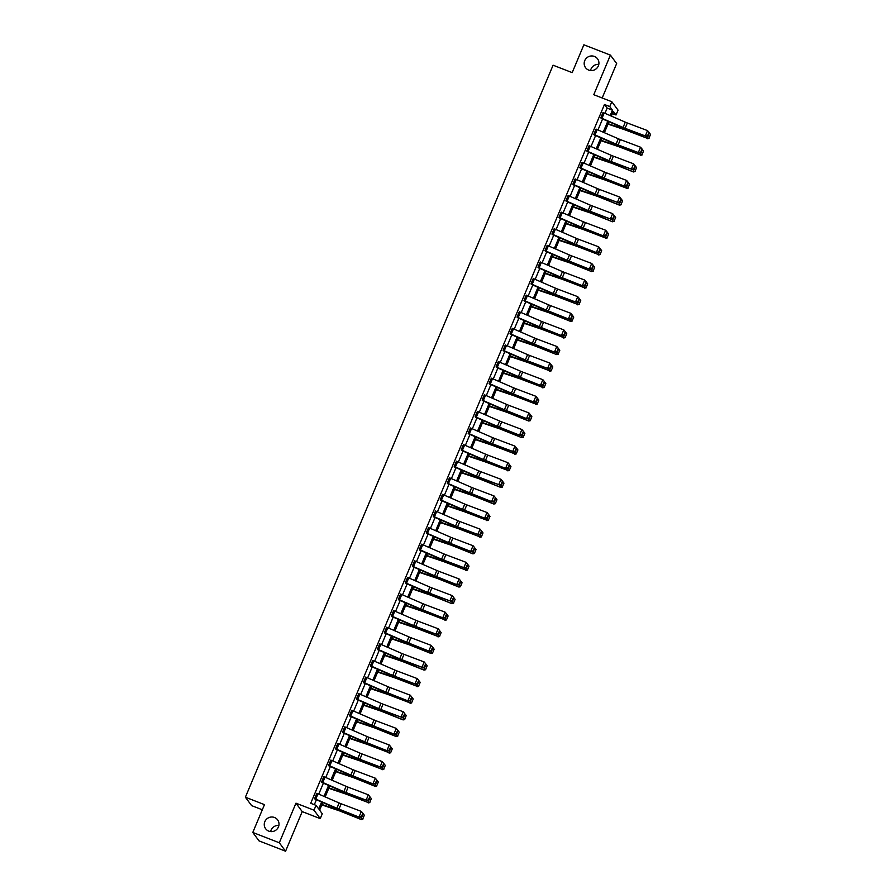 <?xml version="1.0" encoding="UTF-8"?>
<svg xmlns="http://www.w3.org/2000/svg" width="896" height="896" viewBox="0 0 896 896"><rect width="100%" height="100%" fill="white"/><g stroke="black" fill="none" stroke-linecap="round" stroke-linejoin="round"><path stroke-width="1.34" d="M274.501 817.499A7.448 7.224 143.4 0 1 277.402 828.699A7.448 7.224 143.4 0 1 265.653 828.755A7.448 7.224 143.4 0 1 274.501 817.499M594.418 56.448A7.448 7.224 143.4 0 1 597.318 67.648A7.448 7.224 143.4 0 1 585.57 67.704A7.448 7.224 143.4 0 1 594.418 56.448M602.19 97.978L616.661 63.538L610.411 55.115L593.768 94.707L611.811 101.718L618.061 110.152L616.022 114.99L613.346 111.384L611.363 116.088M252.784 832.462L279.306 842.778L285.566 851.2L259.034 840.885L252.784 832.462L264.477 804.63L245.381 797.205L553.078 65.206L572.186 72.632L583.878 44.8L610.411 55.115M270.648 831.578A7.448 7.224 143.4 0 1 278.88 825.474M590.565 70.526A7.448 7.224 143.4 0 1 598.797 64.422M612.416 113.59L616.022 114.99M322.806 802.547L319.603 810.163L322.28 813.77L320.253 818.619L313.992 810.186L316.03 805.347L318.707 808.954L321.619 802.032M285.566 851.2L302.21 811.608L320.253 818.619M262.315 809.782L251.63 805.627L245.381 797.205M323.848 776.686L321.619 782.006L343.862 791.672A5.824 0.739 -157.2 0 0 345.912 792.501L366.117 800.128L346.528 793.139A8.725 1.109 22.8 0 1 343.448 791.896L322.011 782.566L321.597 781.995L323.826 776.675L346.102 786.341A5.824 0.739 -157.2 0 0 348.152 787.181L368.357 794.808L369.813 796.566L368.245 800.296L369.813 796.566M337.814 743.478L335.574 748.798L357.818 758.453A5.824 0.739 -157.2 0 0 359.867 759.293L380.072 766.92L360.483 759.931A8.725 1.109 22.8 0 1 357.414 758.688L335.978 749.358L335.552 748.787L337.792 743.467L360.058 753.133A5.824 0.739 -157.2 0 0 362.107 753.973L382.312 761.6L383.768 763.358L382.2 767.088L383.768 763.358M349.518 715.579L371.784 725.245A5.824 0.739 -157.2 0 0 373.834 726.085L394.654 734.35L374.438 726.723A8.725 1.109 22.8 0 1 371.37 725.469L349.933 716.15L349.518 715.579L351.747 710.259L374.024 719.925A5.824 0.739 -157.2 0 0 376.062 720.765L396.278 728.392L397.723 730.15L396.166 733.88L397.723 730.15M365.736 677.051L363.496 682.382L385.739 692.037A5.824 0.739 -157.2 0 0 387.789 692.877L408.61 701.142L388.405 693.515A8.725 1.109 22.8 0 1 385.325 692.261L363.899 682.942L363.474 682.371L365.714 677.051L387.979 686.717A5.824 0.739 -157.2 0 0 390.029 687.546L410.234 695.184L411.69 696.942L410.122 700.661L411.69 696.942M379.691 643.843L377.451 649.163L399.706 658.829A5.824 0.739 -157.2 0 0 401.755 659.669L421.96 667.296L402.36 660.307A8.725 1.109 22.8 0 1 399.291 659.053L377.854 649.734L377.429 649.163L379.669 643.843L401.934 653.509A5.824 0.739 -157.2 0 0 403.984 654.338L424.2 661.965L425.645 663.734L424.077 667.453L425.645 663.734M391.395 615.955L413.661 625.621A5.824 0.739 -157.2 0 0 415.71 626.45L435.915 634.077L416.326 627.099A8.725 1.109 22.8 0 1 413.246 625.845L391.832 616.526L391.395 615.955L393.635 610.624L415.901 620.301A5.824 0.739 -157.2 0 0 417.95 621.13L438.155 628.757L439.611 630.526L438.043 634.245L439.611 630.526M405.35 582.736L427.616 592.413A5.824 0.739 -157.2 0 0 429.666 593.242L449.882 600.869L430.282 593.891A8.725 1.109 22.8 0 1 427.213 592.637L405.798 583.318L405.35 582.736L407.59 577.416L429.856 587.093A5.824 0.739 -157.2 0 0 431.906 587.922L452.11 595.549L453.566 597.307L451.998 601.037L453.566 597.307M421.568 544.219L419.339 549.539L441.582 559.205A5.824 0.739 -157.2 0 0 443.632 560.034L463.837 567.661L444.248 560.672A8.725 1.109 22.8 0 1 441.168 559.429L419.731 550.099L419.317 549.528L421.546 544.208L443.822 553.885A5.824 0.739 -157.2 0 0 445.872 554.714L466.077 562.341L467.533 564.099L465.965 567.829L467.533 564.099M435.534 511.011L433.294 516.331L455.538 525.997A5.824 0.739 -157.2 0 0 457.587 526.826L477.792 534.453L458.203 527.464A8.725 1.109 22.8 0 1 455.134 526.221L433.72 516.902L433.272 516.32L435.512 511L457.778 520.666A5.824 0.739 -157.2 0 0 459.827 521.506L480.032 529.133L481.488 530.891L479.92 534.621L481.488 530.891M447.238 483.112L469.504 492.778A5.824 0.739 -157.2 0 0 471.554 493.618L492.374 501.883L472.158 494.256A8.725 1.109 22.8 0 1 469.09 493.013L447.675 483.694L447.238 483.112L449.467 477.792L471.733 487.458A5.824 0.739 -157.2 0 0 473.782 488.298L493.998 495.925L495.443 497.683L493.886 501.413L495.443 497.683M463.456 444.584L461.216 449.915L483.459 459.57A5.824 0.739 -157.2 0 0 485.509 460.41L506.33 468.675L486.125 461.048A8.725 1.109 22.8 0 1 483.045 459.794L461.619 450.475L461.194 449.904L463.434 444.584L485.699 454.25A5.824 0.739 -157.2 0 0 487.749 455.09L507.954 462.717L509.41 464.475L507.842 468.205L509.41 464.475M477.411 411.376L475.171 416.707L497.426 426.362A5.824 0.739 -157.2 0 0 499.475 427.202L520.285 435.467L500.08 427.84A8.725 1.109 22.8 0 1 497.011 426.586L475.574 417.267L475.149 416.696L477.389 411.376L499.654 421.042A5.824 0.739 -157.2 0 0 501.704 421.87L521.909 429.509L523.365 431.267L521.797 434.986L523.365 431.267M489.115 383.488L511.381 393.154A5.824 0.739 -157.2 0 0 513.43 393.982L534.251 402.259L514.046 394.632A8.725 1.109 22.8 0 1 510.966 393.378L489.552 384.059L489.115 383.488L491.355 378.157L513.621 387.834A5.824 0.739 -157.2 0 0 515.67 388.662L535.875 396.29L537.331 398.059L535.763 401.778L537.331 398.059M503.07 350.28L525.336 359.946A5.824 0.739 -157.2 0 0 527.386 360.774L547.602 368.402L528.002 361.424A8.725 1.109 22.8 0 1 524.933 360.17L503.518 350.851L503.07 350.28L505.31 344.949L527.576 354.626A5.824 0.739 -157.2 0 0 529.626 355.454L549.83 363.082L551.286 364.851L549.718 368.57L551.286 364.851M519.288 311.752L517.059 317.072L539.302 326.738A5.824 0.739 -157.2 0 0 541.352 327.566L562.173 335.843L541.968 328.216A8.725 1.109 22.8 0 1 538.888 326.962L517.451 317.632L517.037 317.061L519.266 311.741L541.542 321.418A5.824 0.739 -157.2 0 0 543.592 322.246L563.797 329.874L565.253 331.632L563.685 335.362L565.253 331.632M533.254 278.544L531.014 283.864L553.258 293.53A5.824 0.739 -157.2 0 0 555.307 294.358L575.512 301.986L555.923 294.997A8.725 1.109 22.8 0 1 552.854 293.754L531.44 284.435L530.992 283.853L533.232 278.533L555.498 288.198A5.824 0.739 -157.2 0 0 557.547 289.038L577.752 296.666L579.208 298.424L577.64 302.154L579.208 298.424M544.958 250.645L567.224 260.31A5.824 0.739 -157.2 0 0 569.274 261.15L590.094 269.416L569.878 261.789A8.725 1.109 22.8 0 1 566.81 260.546L545.395 251.227L544.958 250.645L547.187 245.325L569.453 254.99A5.824 0.739 -157.2 0 0 571.502 255.83L591.718 263.458L593.163 265.216L591.606 268.946L593.163 265.216M561.176 212.128L558.936 217.448L581.179 227.102A5.824 0.739 -157.2 0 0 583.229 227.942L604.05 236.208L583.845 228.581A8.725 1.109 22.8 0 1 580.765 227.326L559.339 218.008L558.914 217.437L561.154 212.117L583.419 221.782A5.824 0.739 -157.2 0 0 585.469 222.622L605.674 230.25L607.13 232.008L605.562 235.738L607.13 232.008M575.131 178.909L572.891 184.24L595.146 193.894A5.824 0.739 -157.2 0 0 597.195 194.734L617.4 202.362L597.8 195.373A8.725 1.109 22.8 0 1 594.731 194.118L573.294 184.8L572.869 184.229L575.109 178.909L597.374 188.574A5.824 0.739 -157.2 0 0 599.424 189.403L619.629 197.042L621.085 198.8L619.517 202.518L621.085 198.8M586.835 151.021L609.101 160.686A5.824 0.739 -157.2 0 0 611.15 161.526L631.355 169.154L611.766 162.165A8.725 1.109 22.8 0 1 608.686 160.91L587.272 151.592L586.835 151.021L589.075 145.701L611.341 155.366A5.824 0.739 -157.2 0 0 613.39 156.195L633.595 163.822L635.051 165.592L633.483 169.31L635.051 165.592M600.79 117.813L623.056 127.478A5.824 0.739 -157.2 0 0 625.106 128.307L645.322 135.946L625.722 128.957A8.725 1.109 22.8 0 1 622.653 127.702L601.238 118.384L600.79 117.813L603.03 112.482L625.296 122.158A5.824 0.739 -157.2 0 0 627.346 122.987L647.55 130.614L649.006 132.384L647.438 136.102L649.006 132.384M314.328 804.686L316.4 799.758M318.786 794.091L323.389 783.149M325.763 777.493L330.366 766.55M332.741 760.883L337.344 749.941M339.73 744.285L344.322 733.342M346.707 727.675L351.299 716.733M353.685 711.066L358.288 700.134M360.662 694.467L365.266 683.525M367.64 677.858L372.243 666.926M374.629 661.259L379.221 650.317M381.606 644.65L386.21 633.707M388.584 628.051L393.187 617.109M395.562 611.442L400.165 600.499M402.55 594.843L407.142 583.901M409.528 578.234L414.12 567.291M416.506 561.624L421.109 550.693M423.483 545.026L428.086 534.083M430.461 528.416L435.064 517.474M437.45 511.818L442.042 500.875M444.427 495.208L449.019 484.266M451.405 478.61L456.008 467.667M458.382 462L462.986 451.058M465.36 445.39L469.963 434.459M472.349 428.792L476.941 417.85M479.326 412.182L483.918 401.24M486.304 395.584L490.907 384.642M493.282 378.974L497.885 368.032M500.27 362.376L504.862 351.434M507.248 345.766L511.84 334.824M514.226 329.157L518.829 318.226M521.203 312.558L525.806 301.616M528.181 295.949L532.784 285.006M535.17 279.35L539.762 268.408M542.147 262.741L546.739 251.798M549.125 246.142L553.728 235.2M556.102 229.533L560.706 218.59M563.08 212.923L567.683 201.992M570.069 196.325L574.661 185.382M577.046 179.715L581.638 168.784M584.024 163.117L588.627 152.174M591.002 146.507L595.605 135.565M597.99 129.909L602.582 118.966M604.968 113.299L607.141 108.114L604.464 104.507L310.722 803.286L316.03 805.347M596.075 129.102L593.835 134.422L616.078 144.088A5.824 0.739 -157.2 0 0 618.128 144.917L638.333 152.544L618.744 145.555A8.725 1.109 22.8 0 1 615.664 144.312L594.238 134.982L593.813 134.411L596.053 129.091L618.318 138.757A5.824 0.739 -157.2 0 0 620.368 139.597L640.573 147.224L642.029 148.982L640.461 152.712L642.029 148.982M582.109 162.31L579.88 167.63L602.123 177.296A5.824 0.739 -157.2 0 0 604.173 178.125L624.994 186.402L604.778 178.763A8.725 1.109 22.8 0 1 601.709 177.52L580.272 168.19L579.858 167.619L582.086 162.299L604.363 171.965A5.824 0.739 -157.2 0 0 606.413 172.805L626.618 180.432L628.062 182.19L626.506 185.92L628.062 182.19M565.891 200.827L588.157 210.504A5.824 0.739 -157.2 0 0 590.206 211.333L610.422 218.96L590.822 211.982A8.725 1.109 22.8 0 1 587.754 210.728L566.317 201.398L565.891 200.827L568.131 195.507L590.397 205.184A5.824 0.739 -157.2 0 0 592.446 206.013L612.651 213.64L614.107 215.398L612.539 219.128L614.107 215.398M554.187 228.726L551.958 234.046L574.202 243.712A5.824 0.739 -157.2 0 0 576.251 244.541L597.072 252.818L576.867 245.19A8.725 1.109 22.8 0 1 573.787 243.936L552.35 234.606L551.936 234.046L554.176 228.715L576.442 238.392A5.824 0.739 -157.2 0 0 578.491 239.221L598.696 246.848L600.152 248.618L598.584 252.336L600.152 248.618M540.232 261.934L537.992 267.254L560.246 276.92A5.824 0.739 -157.2 0 0 562.296 277.749L583.106 286.026L562.901 278.398A8.725 1.109 22.8 0 1 559.832 277.144L538.395 267.826L537.97 267.254L540.21 261.934L562.475 271.6A5.824 0.739 -157.2 0 0 564.525 272.429L584.73 280.056L586.186 281.826L584.618 285.544L586.186 281.826M524.014 300.462L546.28 310.128A5.824 0.739 -157.2 0 0 548.33 310.968L569.15 319.234L548.946 311.606A8.725 1.109 22.8 0 1 545.866 310.352L524.462 301.034L524.014 300.462L526.254 295.142L548.52 304.808A5.824 0.739 -157.2 0 0 550.57 305.637L570.774 313.275L572.23 315.034L570.662 318.752L572.23 315.034M510.048 333.67L532.325 343.336A5.824 0.739 -157.2 0 0 534.374 344.176L555.195 352.442L534.979 344.814A8.725 1.109 22.8 0 1 531.91 343.56L510.496 334.253L510.048 333.67L512.288 328.35L534.554 338.016A5.824 0.739 -157.2 0 0 536.603 338.856L556.819 346.483L558.264 348.242L556.707 351.971L558.264 348.242M496.093 366.878L518.358 376.544A5.824 0.739 -157.2 0 0 520.408 377.384L541.229 385.65L521.024 378.022A8.725 1.109 22.8 0 1 517.944 376.779L496.518 367.45L496.093 366.878L498.333 361.558L520.598 371.224A5.824 0.739 -157.2 0 0 522.648 372.064L542.853 379.691L544.309 381.45L542.741 385.179L544.309 381.45M482.138 400.086L504.403 409.763A5.824 0.739 -157.2 0 0 506.453 410.592L527.274 418.858L507.058 411.23A8.725 1.109 22.8 0 1 503.989 409.987L482.574 400.669L482.138 400.086L484.366 394.766L506.643 404.432A5.824 0.739 -157.2 0 0 508.693 405.272L528.898 412.899L530.342 414.658L528.786 418.387L530.342 414.658M468.171 433.294L490.437 442.971A5.824 0.739 -157.2 0 0 492.486 443.8L512.702 451.427L493.102 444.438A8.725 1.109 22.8 0 1 490.034 443.195L468.619 433.877L468.171 433.294L470.411 427.974L492.677 437.651A5.824 0.739 -157.2 0 0 494.726 438.48L514.931 446.107L516.387 447.866L514.819 451.595L516.387 447.866M454.216 466.502L476.482 476.179A5.824 0.739 -157.2 0 0 478.531 477.008L498.736 484.635L479.147 477.658A8.725 1.109 22.8 0 1 476.067 476.403L454.653 467.085L454.216 466.502L456.456 461.182L478.722 470.859A5.824 0.739 -157.2 0 0 480.771 471.688L500.976 479.315L502.432 481.074L500.864 484.803L502.432 481.074M442.512 494.402L440.272 499.722L462.526 509.387A5.824 0.739 -157.2 0 0 464.576 510.216L485.386 518.493L465.181 510.866A8.725 1.109 22.8 0 1 462.112 509.611L440.675 500.282L440.25 499.722L442.49 494.39L464.755 504.067A5.824 0.739 -157.2 0 0 466.805 504.896L487.01 512.523L488.466 514.293L486.898 518.011L488.466 514.293M426.294 532.93L448.56 542.595A5.824 0.739 -157.2 0 0 450.61 543.435L471.43 551.701L451.226 544.074A8.725 1.109 22.8 0 1 448.146 542.819L426.742 533.501L426.294 532.93L428.534 527.61L450.8 537.275A5.824 0.739 -157.2 0 0 452.85 538.104L473.054 545.731L474.51 547.501L472.942 551.219L474.51 547.501M414.59 560.818L412.35 566.149L434.605 575.803A5.824 0.739 -157.2 0 0 436.654 576.643L457.475 584.909L437.259 577.282A8.725 1.109 22.8 0 1 434.19 576.027L412.776 566.709L412.339 566.138L414.568 560.818L436.834 570.483A5.824 0.739 -157.2 0 0 438.883 571.312L459.099 578.95L460.544 580.709L458.987 584.438L460.544 580.709M400.635 594.037L398.395 599.357L420.638 609.011A5.824 0.739 -157.2 0 0 422.688 609.851L443.509 618.117L423.304 610.49A8.725 1.109 22.8 0 1 420.224 609.246L398.798 599.917L398.373 599.346L400.613 594.026L422.878 603.691A5.824 0.739 -157.2 0 0 424.928 604.531L445.133 612.158L446.589 613.917L445.021 617.646L446.589 613.917M386.669 627.245L384.44 632.565L406.683 642.23A5.824 0.739 -157.2 0 0 408.733 643.059L429.554 651.325L409.349 643.698A8.725 1.109 22.8 0 1 406.269 642.454L384.854 633.136L384.418 632.554L386.646 627.234L408.923 636.899A5.824 0.739 -157.2 0 0 410.973 637.739L431.178 645.366L432.622 647.125L431.066 650.854L432.622 647.125M370.451 665.762L392.717 675.438A5.824 0.739 -157.2 0 0 394.766 676.267L414.982 683.894L395.382 676.906A8.725 1.109 22.8 0 1 392.314 675.662L370.899 666.344L370.451 665.762L372.691 660.442L394.957 670.107A5.824 0.739 -157.2 0 0 397.006 670.947L417.211 678.574L418.667 680.333L417.099 684.062L418.667 680.333M358.747 693.661L356.518 698.981L378.762 708.646A5.824 0.739 -157.2 0 0 380.811 709.475L401.016 717.102L381.427 710.125A8.725 1.109 22.8 0 1 378.347 708.87L356.933 699.552L356.496 698.97L358.736 693.65L381.002 703.326A5.824 0.739 -157.2 0 0 383.051 704.155L403.256 711.782L404.712 713.541L403.144 717.27L404.712 713.541M344.792 726.869L342.552 732.189L364.806 741.854A5.824 0.739 -157.2 0 0 366.856 742.683L387.666 750.96L367.461 743.333A8.725 1.109 22.8 0 1 364.392 742.078L342.955 732.749L342.53 732.189L344.77 726.858L367.035 736.534A5.824 0.739 -157.2 0 0 369.085 737.363L389.29 744.99L390.746 746.76L389.178 750.478L390.746 746.76M328.574 765.397L350.84 775.062A5.824 0.739 -157.2 0 0 352.89 775.891L373.71 784.168L353.506 776.541A8.725 1.109 22.8 0 1 350.426 775.286L329.022 765.968L328.574 765.397L330.814 760.066L353.08 769.742A5.824 0.739 -157.2 0 0 355.13 770.571L375.334 778.198L376.79 779.968L375.222 783.686L376.79 779.968M316.87 793.285L314.63 798.616L336.885 808.27A5.824 0.739 -157.2 0 0 338.934 809.11L359.755 817.376L339.539 809.749A8.725 1.109 22.8 0 1 336.47 808.494L315.056 799.176L314.619 798.605L316.848 793.285L339.114 802.95A5.824 0.739 -157.2 0 0 341.163 803.779L361.379 811.418L362.824 813.176L361.267 816.894L362.824 813.176M604.464 104.507L609.773 106.568L611.811 101.718M302.21 811.608L295.96 803.174L279.306 842.778M295.96 803.174L313.992 810.186M610.187 115.573L612.45 110.174L609.773 106.568M324.005 796.365L328.597 785.422M330.982 779.766L335.586 768.824M337.96 763.157L342.563 752.214M344.938 746.558L349.541 735.616M351.926 729.949L356.518 719.006M358.904 713.339L363.507 702.408M365.882 696.741L370.485 685.798M372.859 680.131L377.462 669.189M379.848 663.533L384.44 652.59M386.826 646.923L391.418 635.981M393.803 630.325L398.406 619.382M400.781 613.715L405.384 602.773M407.758 597.106L412.362 586.174M414.747 580.507L419.339 569.565M421.725 563.898L426.317 552.955M428.702 547.299L433.306 536.357M435.68 530.69L440.283 519.747M442.658 514.091L447.261 503.149M449.646 497.482L454.238 486.539M456.624 480.872L461.227 469.941M463.602 464.274L468.205 453.331M470.579 447.664L475.182 436.722M477.568 431.066L482.16 420.123M484.546 414.456L489.138 403.514M491.523 397.858L496.126 386.915M498.501 381.248L503.104 370.306M505.478 364.638L510.082 353.707M512.467 348.04L517.059 337.098M519.445 331.43L524.037 320.499M526.422 314.832L531.026 303.89M533.4 298.222L538.003 287.28M540.378 281.624L544.981 270.682M547.366 265.014L551.958 254.072M554.344 248.416L558.947 237.474M561.322 231.806L565.925 220.864M568.299 215.197L572.902 204.266M575.288 198.598L579.88 187.656M582.266 181.989L586.858 171.046M589.243 165.39L593.846 154.448M596.221 148.781L600.824 137.838M603.198 132.182L607.802 121.24M608.989 121.755L604.386 132.698M602.011 138.354L597.408 149.296M595.022 154.963L590.43 165.906M588.045 171.573L583.453 182.504M581.067 188.171L576.464 199.114M574.09 204.781L569.486 215.723M567.112 221.379L562.509 232.322M560.123 237.989L555.531 248.931M553.146 254.587L548.554 265.53M546.168 271.197L541.565 282.139M539.19 287.806L534.587 298.738M532.213 304.405L527.61 315.347M525.224 321.014L520.632 331.946M518.246 337.613L513.643 348.555M511.269 354.222L506.666 365.165M504.291 370.821L499.688 381.763M497.302 387.43L492.71 398.373M490.325 404.029L485.733 414.971M483.347 420.638L478.744 431.581M476.37 437.248L471.766 448.179M469.392 453.846L464.789 464.789M462.403 470.456L457.811 481.398M455.426 487.054L450.834 497.997M448.448 503.664L443.845 514.606M441.47 520.262L436.867 531.205M434.493 536.872L429.89 547.814M427.504 553.482L422.912 564.413M420.526 570.08L415.934 581.022M413.549 586.69L408.946 597.632M406.571 603.288L401.968 614.23M399.582 619.898L394.99 630.84M392.605 636.496L388.013 647.438M385.627 653.106L381.024 664.048M378.65 669.715L374.046 680.646M371.672 686.314L367.069 697.256M364.683 702.923L360.091 713.866M357.706 719.522L353.114 730.464M350.728 736.131L346.125 747.074M343.75 752.73L339.147 763.672M336.773 769.339L332.17 780.282M329.784 785.949L325.192 796.88M607.141 108.114L612.45 110.174M647.192 135.845L645.322 135.946L647.55 130.614L648.76 132.126M645.926 136.584L647.438 136.102M607.992 124.107L624.747 129.752A5.824 0.739 22.8 0 1 626.718 130.48L647.17 138.253L626.494 129.987A8.725 1.109 -157.2 0 0 623.526 128.89L608.16 123.715M648.962 138.152L650.53 134.434L648.962 138.152L647.17 138.253L649.41 132.933L648.872 132.709M649.41 132.933L650.53 134.434M649.051 138.354L647.394 138.746M640.214 152.454L638.333 152.544L640.573 147.224L641.782 148.725M638.949 153.182L640.461 152.712M633.237 169.053L631.355 169.154L633.595 163.822L634.805 165.334M631.971 169.792L633.483 169.31M601.014 140.717L617.77 146.35A5.824 0.739 22.8 0 1 619.741 147.09L640.192 154.851L619.506 146.597A8.725 1.109 -157.2 0 0 616.549 145.499L601.182 140.325M641.984 154.762L643.552 151.032L641.984 154.762L640.192 154.851L642.421 149.531L641.883 149.318M642.421 149.531L643.552 151.032M642.074 154.963L640.416 155.344M594.037 157.315L610.792 162.96A5.824 0.739 22.8 0 1 612.763 163.688L633.438 171.954L612.528 163.195A8.725 1.109 -157.2 0 0 609.571 162.098L594.205 156.923M635.006 171.371L636.574 167.642L635.006 171.371L633.203 171.461L635.443 166.141L634.906 165.928M635.443 166.141L636.574 167.642M635.096 171.562L633.438 171.954M626.259 185.662L624.378 185.752L626.618 180.432L627.827 181.933M624.994 186.402L626.506 185.92M587.059 173.925L603.803 179.57A5.824 0.739 22.8 0 1 605.786 180.298L626.226 188.059L605.55 179.805A8.725 1.109 -157.2 0 0 602.594 178.707L587.227 173.533M628.029 187.97L629.586 184.24L628.029 187.97L626.226 188.059L628.466 182.739L627.928 182.526M628.466 182.739L629.586 184.24M628.118 188.171L626.461 188.563M619.282 202.272L617.4 202.362L619.629 197.042L620.838 198.542M618.005 203L619.517 202.518M580.082 190.523L596.826 196.168A5.824 0.739 22.8 0 1 598.797 196.896L619.472 205.162L598.573 196.403A8.725 1.109 -157.2 0 0 595.616 195.317L580.238 190.131M621.04 204.579L622.608 200.85L621.04 204.579L619.248 204.669L621.488 199.349L620.95 199.136M621.488 199.349L622.608 200.85M621.141 204.77L619.472 205.162M612.293 218.87L610.422 218.96L612.651 213.64L613.861 215.141M611.027 219.61L612.539 219.128M573.093 207.133L589.848 212.778A5.824 0.739 22.8 0 1 591.819 213.506L612.494 221.771L591.595 213.013A8.725 1.109 -157.2 0 0 588.627 211.915L573.261 206.741M614.062 221.178L615.63 217.459L614.062 221.178L612.27 221.278L614.499 215.947L613.962 215.734M614.499 215.947L615.63 217.459M614.152 221.379L612.494 221.771M605.315 235.48L603.434 235.57L605.674 230.25L606.883 231.75M604.05 236.208L605.562 235.738M566.115 223.742L582.87 229.376A5.824 0.739 22.8 0 1 584.842 230.104L605.293 237.877L584.606 229.611A8.725 1.109 -157.2 0 0 581.65 228.525L566.283 223.35M607.085 237.787L608.653 234.058L607.085 237.787L605.293 237.877L607.522 232.557L606.984 232.344M607.522 232.557L608.653 234.058M607.174 237.978L605.517 238.37M598.338 252.078L596.456 252.168L598.696 246.848L599.906 248.36M597.072 252.818L598.584 252.336M559.138 240.341L575.893 245.986A5.824 0.739 22.8 0 1 577.864 246.714L598.304 254.486L577.629 246.221A8.725 1.109 -157.2 0 0 574.672 245.123L559.306 239.949M600.107 254.386L601.675 250.667L600.107 254.386L598.304 254.486L600.544 249.166L600.006 248.942M600.544 249.166L601.675 250.667M600.197 254.587L598.539 254.979M591.36 268.688L589.478 268.778L591.718 263.458L592.928 264.958M590.094 269.416L591.606 268.946M552.16 256.95L568.904 262.584A5.824 0.739 22.8 0 1 570.875 263.323L591.562 271.578L570.651 262.83A8.725 1.109 -157.2 0 0 567.694 261.733L552.328 256.558M593.118 270.995L594.686 267.266L593.118 270.995L591.326 271.085L593.566 265.765L593.029 265.552M593.566 265.765L594.686 267.266M593.219 271.197L591.562 271.578M584.371 285.286L582.501 285.387L584.73 280.056L585.939 281.568M583.106 286.026L584.618 285.544M577.394 301.896L575.512 301.986L577.752 296.666L578.962 298.166M576.128 302.635L577.64 302.154M570.416 318.506L568.534 318.595L570.774 313.275L571.984 314.776M569.15 319.234L570.662 318.752M563.438 335.104L561.557 335.194L563.797 329.874L565.006 331.374M562.173 335.843L563.685 335.362M556.461 351.714L554.579 351.803L556.819 346.483L558.018 347.984M555.195 352.442L556.707 351.971M549.472 368.312L547.602 368.402L549.83 363.082L551.04 364.594M548.206 369.051L549.718 368.57M542.494 384.922L540.613 385.011L542.853 379.691L544.062 381.192M541.229 385.65L542.741 385.179M535.517 401.52L533.635 401.621L535.875 396.29L537.085 397.802M534.251 402.259L535.763 401.778M528.539 418.13L526.658 418.219L528.898 412.899L530.107 414.4M527.274 418.858L528.786 418.387M521.562 434.728L519.68 434.829L521.909 429.509L523.118 431.01M520.285 435.467L521.797 434.986M545.182 273.549L561.926 279.194A5.824 0.739 22.8 0 1 563.898 279.922L584.349 287.694L563.674 279.429A8.725 1.109 -157.2 0 0 560.717 278.331L545.339 273.157M586.141 287.605L587.709 283.875L586.141 287.605L584.349 287.694L586.589 282.374L586.051 282.162M586.589 282.374L587.709 283.875M586.23 287.795L584.573 288.187M538.194 290.158L554.949 295.803A5.824 0.739 22.8 0 1 556.92 296.531L577.371 304.293L556.685 296.038A8.725 1.109 -157.2 0 0 553.728 294.941L538.362 289.766M579.163 304.203L580.731 300.474L579.163 304.203L577.371 304.293L579.6 298.973L579.062 298.76M579.6 298.973L580.731 300.474M579.253 304.405L577.595 304.797M531.216 306.757L547.971 312.402A5.824 0.739 22.8 0 1 549.942 313.13L570.618 321.395L549.707 312.637A8.725 1.109 -157.2 0 0 546.75 311.55L531.384 306.365M572.186 320.813L573.754 317.083L572.186 320.813L570.382 320.902L572.622 315.582L572.085 315.37M572.622 315.582L573.754 317.083M572.275 321.003L570.618 321.395M524.238 323.366L540.982 329.011A5.824 0.739 22.8 0 1 542.965 329.739L563.405 337.512L542.73 329.246A8.725 1.109 -157.2 0 0 539.773 328.149L524.406 322.974M565.208 337.411L566.765 333.693L565.208 337.411L563.405 337.512L565.645 332.181L565.107 331.968M565.645 332.181L566.765 333.693M565.298 337.613L563.64 338.005M517.261 339.976L534.005 345.61A5.824 0.739 22.8 0 1 535.976 346.338L556.662 354.603L535.752 345.845A8.725 1.109 -157.2 0 0 532.795 344.758L517.418 339.573M558.219 354.021L559.787 350.291L558.219 354.021L556.427 354.11L558.667 348.79L558.13 348.578M558.667 348.79L559.787 350.291M558.32 354.211L556.662 354.603M510.272 356.574L527.027 362.219A5.824 0.739 22.8 0 1 528.998 362.947L549.45 370.72L528.774 362.454A8.725 1.109 -157.2 0 0 525.806 361.357L510.44 356.182M551.242 370.619L552.81 366.901L551.242 370.619L549.45 370.72L551.69 365.4L551.152 365.176M551.69 365.4L552.81 366.901M551.331 370.821L549.674 371.213M503.294 373.184L520.05 378.818A5.824 0.739 22.8 0 1 522.021 379.557L542.472 387.318L521.786 379.064A8.725 1.109 -157.2 0 0 518.829 377.966L503.462 372.792M544.264 387.229L545.832 383.499L544.264 387.229L542.472 387.318L544.701 381.998L544.163 381.786M544.701 381.998L545.832 383.499M544.354 387.43L542.696 387.811M496.317 389.782L513.072 395.427A5.824 0.739 22.8 0 1 515.043 396.155L535.483 403.928L514.808 395.662A8.725 1.109 -157.2 0 0 511.851 394.565L496.485 389.39M537.286 403.827L538.854 400.109L537.286 403.827L535.483 403.928L537.723 398.608L537.186 398.395M537.723 398.608L538.854 400.109M537.376 404.029L535.718 404.421M489.339 406.392L506.083 412.037A5.824 0.739 22.8 0 1 508.066 412.765L528.741 421.019L507.83 412.272A8.725 1.109 -157.2 0 0 504.874 411.174L489.507 406M530.309 420.437L531.866 416.707L530.309 420.437L528.506 420.526L530.746 415.206L530.208 414.994M530.746 415.206L531.866 416.707M530.398 420.638L528.741 421.019M482.362 422.99L499.106 428.635A5.824 0.739 22.8 0 1 501.077 429.363L521.752 437.629L500.853 428.87A8.725 1.109 -157.2 0 0 497.896 427.773L482.518 422.598M523.32 437.046L524.888 433.317L523.32 437.046L521.528 437.136L523.768 431.816L523.23 431.603M523.768 431.816L524.888 433.317M523.421 437.237L521.752 437.629M514.573 451.338L512.702 451.427L514.931 446.107L516.141 447.608M513.307 452.077L514.819 451.595M475.373 439.6L492.128 445.245A5.824 0.739 22.8 0 1 494.099 445.973L514.55 453.746L493.875 445.48A8.725 1.109 -157.2 0 0 490.907 444.382L475.541 439.208M516.342 453.645L517.91 449.926L516.342 453.645L514.55 453.746L516.79 448.414L516.253 448.202M516.79 448.414L517.91 449.926M516.432 453.846L514.774 454.238M507.595 467.947L505.714 468.037L507.954 462.717L509.163 464.218M506.33 468.675L507.842 468.205M468.395 456.21L485.15 461.843A5.824 0.739 22.8 0 1 487.122 462.571L507.573 470.344L486.886 462.078A8.725 1.109 -157.2 0 0 483.93 460.992L468.563 455.806M509.365 470.254L510.933 466.525L509.365 470.254L507.573 470.344L509.802 465.024L509.264 464.811M509.802 465.024L510.933 466.525M509.454 470.445L507.797 470.837M500.618 484.546L498.736 484.635L500.976 479.315L502.186 480.827M499.352 485.285L500.864 484.803M461.418 472.808L478.173 478.453A5.824 0.739 22.8 0 1 480.144 479.181L500.819 487.446L479.909 478.688A8.725 1.109 -157.2 0 0 476.952 477.59L461.586 472.416M502.387 486.853L503.955 483.134L502.387 486.853L500.584 486.954L502.824 481.634L502.286 481.41M502.824 481.634L503.955 483.134M502.477 487.054L500.819 487.446M493.64 501.155L491.758 501.245L493.998 495.925L495.208 497.426M492.374 501.883L493.886 501.413M454.44 489.418L471.184 495.051A5.824 0.739 22.8 0 1 473.155 495.79L493.842 504.045L472.931 495.286A8.725 1.109 -157.2 0 0 469.974 494.2L454.608 489.026M495.41 503.462L496.966 499.733L495.41 503.462L493.606 503.552L495.846 498.232L495.309 498.019M495.846 498.232L496.966 499.733M495.499 503.653L493.842 504.045M486.651 517.754L484.781 517.854L487.01 512.523L488.219 514.035M485.386 518.493L486.898 518.011M447.462 506.016L464.206 511.661A5.824 0.739 22.8 0 1 466.178 512.389L486.629 520.162L465.954 511.896A8.725 1.109 -157.2 0 0 462.997 510.798L447.619 505.624M488.421 520.061L489.989 516.342L488.421 520.061L486.629 520.162L488.869 514.842L488.331 514.618M488.869 514.842L489.989 516.342M488.522 520.262L486.853 520.654M479.674 534.363L477.792 534.453L480.032 529.133L481.242 530.634M478.408 535.091L479.92 534.621M440.474 522.626L457.229 528.27A5.824 0.739 22.8 0 1 459.2 528.998L479.651 536.76L458.965 528.506A8.725 1.109 -157.2 0 0 456.008 527.408L440.642 522.234M481.443 536.67L483.011 532.941L481.443 536.67L479.651 536.76L481.88 531.44L481.342 531.227M481.88 531.44L483.011 532.941M481.533 536.872L479.875 537.253M472.696 550.962L470.814 551.062L473.054 545.731L474.264 547.243M471.43 551.701L472.942 551.219M433.496 539.224L450.251 544.869A5.824 0.739 22.8 0 1 452.222 545.597L472.898 553.862L451.987 545.104A8.725 1.109 -157.2 0 0 449.03 544.006L433.664 538.832M474.466 553.28L476.034 549.55L474.466 553.28L472.662 553.37L474.902 548.05L474.365 547.837M474.902 548.05L476.034 549.55M474.555 553.47L472.898 553.862M465.718 567.571L463.837 567.661L466.077 562.341L467.286 563.842M464.453 568.31L465.965 567.829M458.741 584.181L456.859 584.27L459.099 578.95L460.298 580.451M457.475 584.909L458.987 584.438M451.752 600.779L449.882 600.869L452.11 595.549L453.32 597.061M450.486 601.518L451.998 601.037M444.774 617.389L442.893 617.478L445.133 612.158L446.342 613.659M443.509 618.117L445.021 617.646M437.797 633.987L435.915 634.077L438.155 628.757L439.365 630.269M436.531 634.726L438.043 634.245M430.819 650.597L428.938 650.686L431.178 645.366L432.387 646.867M429.554 651.325L431.066 650.854M423.842 667.195L421.96 667.296L424.2 661.965L425.398 663.477M422.565 667.934L424.077 667.453M416.853 683.805L414.982 683.894L417.211 678.574L418.421 680.075M415.587 684.544L417.099 684.062M409.875 700.414L407.994 700.504L410.234 695.184L411.443 696.685M408.61 701.142L410.122 700.661M402.898 717.013L401.016 717.102L403.256 711.782L404.466 713.283M401.632 717.752L403.144 717.27M426.518 555.834L443.262 561.478A5.824 0.739 22.8 0 1 445.245 562.206L465.685 569.979L445.01 561.714A8.725 1.109 -157.2 0 0 442.053 560.616L426.686 555.442M467.488 569.878L469.045 566.16L467.488 569.878L465.685 569.979L467.925 564.648L467.387 564.435M467.925 564.648L469.045 566.16M467.578 570.08L465.92 570.472M419.541 572.432L436.285 578.077A5.824 0.739 22.8 0 1 438.256 578.805L458.942 587.07L438.032 578.312A8.725 1.109 -157.2 0 0 435.075 577.226L419.698 572.04M460.499 586.488L462.067 582.758L460.499 586.488L458.707 586.578L460.947 581.258L460.41 581.045M460.947 581.258L462.067 582.758M460.6 586.678L458.942 587.07M412.552 589.042L429.307 594.686A5.824 0.739 22.8 0 1 431.278 595.414L451.954 603.68L431.054 594.922A8.725 1.109 -157.2 0 0 428.086 593.824L412.72 588.65M453.522 603.086L455.09 599.368L453.522 603.086L451.73 603.187L453.97 597.856L453.432 597.643M453.97 597.856L455.09 599.368M453.611 603.288L451.954 603.68M405.574 605.651L422.33 611.285A5.824 0.739 22.8 0 1 424.301 612.024L444.752 619.786L424.066 611.52A8.725 1.109 -157.2 0 0 421.109 610.434L405.742 605.259M446.544 619.696L448.112 615.966L446.544 619.696L444.752 619.786L446.981 614.466L446.443 614.253M446.981 614.466L448.112 615.966M446.634 619.886L444.976 620.278M398.597 622.25L415.352 627.894A5.824 0.739 22.8 0 1 417.323 628.622L437.763 636.395L417.088 628.13A8.725 1.109 -157.2 0 0 414.131 627.032L398.765 621.858M439.566 636.294L441.134 632.576L439.566 636.294L437.763 636.395L440.003 631.075L439.466 630.851M440.003 631.075L441.134 632.576M439.656 636.496L437.998 636.888M391.619 638.859L408.363 644.493A5.824 0.739 22.8 0 1 410.346 645.232L431.021 653.486L410.11 644.739A8.725 1.109 -157.2 0 0 407.154 643.642L391.787 638.467M432.589 652.904L434.146 649.174L432.589 652.904L430.786 652.994L433.026 647.674L432.488 647.461M433.026 647.674L434.146 649.174M432.678 653.106L431.021 653.486M384.642 655.458L401.386 661.102A5.824 0.739 22.8 0 1 403.357 661.83L424.043 670.096L403.133 661.338A8.725 1.109 -157.2 0 0 400.176 660.24L384.798 655.066M425.6 669.514L427.168 665.784L425.6 669.514L423.808 669.603L426.048 664.283L425.51 664.07M426.048 664.283L427.168 665.784M425.701 669.704L424.043 670.096M377.653 672.067L394.408 677.712A5.824 0.739 22.8 0 1 396.379 678.44L416.83 686.202L396.155 677.947A8.725 1.109 -157.2 0 0 393.187 676.85L377.821 671.675M418.622 686.112L420.19 682.382L418.622 686.112L416.83 686.202L419.07 680.882L418.533 680.669M419.07 680.882L420.19 682.382M418.712 686.314L417.054 686.706M370.675 688.666L387.43 694.31A5.824 0.739 22.8 0 1 389.402 695.038L409.853 702.811L389.166 694.546A8.725 1.109 -157.2 0 0 386.21 693.459L370.843 688.274M411.645 702.722L413.213 698.992L411.645 702.722L409.853 702.811L412.082 697.491L411.544 697.278M412.082 697.491L413.213 698.992M411.734 702.912L410.077 703.304M363.698 705.275L380.453 710.92A5.824 0.739 22.8 0 1 382.424 711.648L403.099 719.914L382.189 711.155A8.725 1.109 -157.2 0 0 379.232 710.058L363.866 704.883M404.667 719.32L406.235 715.602L404.667 719.32L402.864 719.421L405.104 714.09L404.566 713.877M405.104 714.09L406.235 715.602M404.757 719.522L403.099 719.914M395.92 733.622L394.038 733.712L396.278 728.392L397.488 729.893M394.654 734.35L396.166 733.88M356.72 721.885L373.464 727.518A5.824 0.739 22.8 0 1 375.435 728.246L396.122 736.512L375.211 727.754A8.725 1.109 -157.2 0 0 372.254 726.667L356.888 721.493M397.69 735.93L399.246 732.2L397.69 735.93L395.886 736.019L398.126 730.699L397.589 730.486M398.126 730.699L399.246 732.2M397.779 736.12L396.122 736.512M388.942 750.221L387.061 750.31L389.29 744.99L390.499 746.502M387.666 750.96L389.178 750.478M349.742 738.483L366.486 744.128A5.824 0.739 22.8 0 1 368.458 744.856L388.909 752.629L368.234 744.363A8.725 1.109 -157.2 0 0 365.277 743.266L349.899 738.091M390.701 752.528L392.269 748.81L390.701 752.528L388.909 752.629L391.149 747.309L390.611 747.085M391.149 747.309L392.269 748.81M390.802 752.73L389.133 753.122M381.954 766.83L380.072 766.92L382.312 761.6L383.522 763.101M380.688 767.558L382.2 767.088M342.754 755.093L359.509 760.726A5.824 0.739 22.8 0 1 361.48 761.466L381.931 769.227L361.245 760.973A8.725 1.109 -157.2 0 0 358.288 759.875L342.922 754.701M383.723 769.138L385.291 765.408L383.723 769.138L381.931 769.227L384.16 763.907L383.622 763.694M384.16 763.907L385.291 765.408M383.813 769.339L382.155 769.72M374.976 783.429L373.094 783.53L375.334 778.198L376.544 779.71M373.71 784.168L375.222 783.686M335.776 771.691L352.531 777.336A5.824 0.739 22.8 0 1 354.502 778.064L375.178 786.33L354.267 777.571A8.725 1.109 -157.2 0 0 351.31 776.474L335.944 771.299M376.746 785.736L378.314 782.018L376.746 785.736L374.942 785.837L377.182 780.517L376.645 780.304M377.182 780.517L378.314 782.018M376.835 785.938L375.178 786.33M367.998 800.038L366.117 800.128L368.357 794.808L369.566 796.309M366.733 800.778L368.245 800.296M328.798 788.301L345.554 793.946A5.824 0.739 22.8 0 1 347.525 794.674L367.965 802.435L347.29 794.181A8.725 1.109 -157.2 0 0 344.333 793.083L328.966 787.909M369.768 802.346L371.325 798.616L369.768 802.346L367.965 802.435L370.205 797.115L369.667 796.902M370.205 797.115L371.325 798.616M369.858 802.547L368.2 802.939M361.021 816.648L359.139 816.738L361.379 811.418L362.578 812.918M359.755 817.376L361.267 816.894M321.821 804.899L338.565 810.544A5.824 0.739 22.8 0 1 340.536 811.272L361.222 819.538L340.312 810.779A8.725 1.109 -157.2 0 0 337.355 809.693L321.978 804.507M362.779 818.955L364.347 815.226L362.779 818.955L360.987 819.045L363.227 813.725L362.69 813.512M363.227 813.725L364.347 815.226M362.88 819.146L361.222 819.538M603.053 112.493L600.813 117.813M625.296 122.158L623.056 127.478M627.346 122.987L625.106 128.307M604.218 112.974L601.978 118.294M626.494 129.987L626.763 129.349M623.526 128.89L623.818 128.206M618.318 138.757L616.078 144.088M620.368 139.597L618.128 144.917M597.24 129.584L595 134.904M589.086 145.701L586.858 151.021M611.341 155.366L609.101 160.686M613.39 156.195L611.15 161.526M590.262 146.182L588.022 151.502M619.506 146.597L619.786 145.947M616.549 145.499L616.84 144.805M612.528 163.195L612.797 162.557M609.571 162.098L609.862 161.414M604.363 171.965L602.123 177.296M606.413 172.805L604.173 178.125M583.285 162.792L581.045 168.112M605.55 179.805L605.819 179.155M602.594 178.707L602.885 178.013M597.374 188.574L595.146 193.894M599.424 189.403L597.195 194.734M576.296 179.39L574.067 184.722M598.573 196.403L598.842 195.765M595.616 195.317L595.907 194.622M568.154 195.518L565.914 200.838M590.397 205.184L588.157 210.504M592.446 206.013L590.206 211.333M569.318 196L567.078 201.32M591.595 213.013L591.864 212.374M588.627 211.915L588.918 211.221M583.419 221.782L581.179 227.102M585.469 222.622L583.229 227.942M562.341 212.61L560.101 217.93M584.606 229.611L584.875 228.973M581.65 228.525L581.941 227.83M576.442 238.392L574.202 243.712M578.491 239.221L576.251 244.541M555.363 229.208L553.123 234.528M577.629 246.221L577.898 245.582M574.672 245.123L574.963 244.44M547.21 245.336L544.97 250.656M569.453 254.99L567.224 260.31M571.502 255.83L569.274 261.15M548.386 245.818L546.146 251.138M570.651 262.83L570.92 262.181M567.694 261.733L567.986 261.038M562.475 271.6L560.246 276.92M564.525 272.429L562.296 277.749M541.397 262.416L539.168 267.736M555.498 288.198L553.258 293.53M557.547 289.038L555.307 294.358M534.419 279.026L532.179 284.346M526.277 295.142L524.037 300.474M548.52 304.808L546.28 310.128M550.57 305.637L548.33 310.968M527.442 295.624L525.202 300.955M541.542 321.418L539.302 326.738M543.592 322.246L541.352 327.566M520.464 312.234L518.224 317.554M512.31 328.362L510.07 333.682M534.554 338.016L532.325 343.336M536.603 338.856L534.374 344.176M513.475 328.832L511.246 334.163M505.333 344.96L503.093 350.28M527.576 354.626L525.336 359.946M529.626 355.454L527.386 360.774M506.498 345.442L504.258 350.762M498.355 361.57L496.115 366.89M520.598 371.224L518.358 376.544M522.648 372.064L520.408 377.384M499.52 362.051L497.28 367.371M491.366 378.168L489.138 383.488M513.621 387.834L511.381 393.154M515.67 388.662L513.43 393.982M492.542 378.65L490.302 383.97M484.389 394.778L482.16 400.098M506.643 404.432L504.403 409.763M508.693 405.272L506.453 410.592M485.565 395.259L483.325 400.579M499.654 421.042L497.426 426.362M501.704 421.87L499.475 427.202M478.576 411.858L476.347 417.189M563.674 279.429L563.942 278.79M560.717 278.331L561.008 277.648M556.685 296.038L556.965 295.389M553.728 294.941L554.019 294.246M549.707 312.637L549.976 311.998M546.75 311.55L547.042 310.856M542.73 329.246L542.998 328.597M539.773 328.149L540.064 327.454M535.752 345.845L536.021 345.206M532.795 344.758L533.086 344.064M528.774 362.454L529.043 361.816M525.806 361.357L526.098 360.662M521.786 379.064L522.066 378.414M518.829 377.966L519.12 377.272M514.808 395.662L515.077 395.024M511.851 394.565L512.142 393.882M507.83 412.272L508.099 411.622M504.874 411.174L505.165 410.48M500.853 428.87L501.122 428.232M497.896 427.773L498.187 427.09M470.434 427.986L468.194 433.306M492.677 437.651L490.437 442.971M494.726 438.48L492.486 443.8M471.598 428.467L469.358 433.787M493.875 445.48L494.144 444.83M490.907 444.382L491.198 443.688M485.699 454.25L483.459 459.57M487.749 455.09L485.509 460.41M464.621 445.066L462.381 450.397M486.886 462.078L487.155 461.44M483.93 460.992L484.221 460.298M456.467 461.194L454.238 466.514M478.722 470.859L476.482 476.179M480.771 471.688L478.531 477.008M457.643 461.675L455.403 466.995M479.909 478.688L480.178 478.05M476.952 477.59L477.243 476.896M449.49 477.803L447.25 483.123M471.733 487.458L469.504 492.778M473.782 488.298L471.554 493.618M450.666 478.285L448.426 483.605M472.931 495.286L473.2 494.648M469.974 494.2L470.266 493.506M464.755 504.067L462.526 509.387M466.805 504.896L464.576 510.216M443.677 494.883L441.448 500.203M465.954 511.896L466.222 511.258M462.997 510.798L463.288 510.115M457.778 520.666L455.538 525.997M459.827 521.506L457.587 526.826M436.699 511.493L434.459 516.813M458.965 528.506L459.245 527.856M456.008 527.408L456.299 526.714M428.557 527.61L426.317 532.93M450.8 537.275L448.56 542.595M452.85 538.104L450.61 543.435M429.722 528.091L427.482 533.411M451.987 545.104L452.256 544.466M449.03 544.006L449.322 543.323M443.822 553.885L441.582 559.205M445.872 554.714L443.632 560.034M422.744 544.701L420.504 550.021M436.834 570.483L434.605 575.803M438.883 571.312L436.654 576.643M415.755 561.299L413.526 566.63M407.613 577.427L405.373 582.747M429.856 587.093L427.616 592.413M431.906 587.922L429.666 593.242M408.778 577.909L406.538 583.229M422.878 603.691L420.638 609.011M424.928 604.531L422.688 609.851M401.8 594.518L399.56 599.838M393.658 610.635L391.418 615.955M415.901 620.301L413.661 625.621M417.95 621.13L415.71 626.45M394.822 611.117L392.582 616.437M408.923 636.899L406.683 642.23M410.973 637.739L408.733 643.059M387.845 627.726L385.605 633.046M401.934 653.509L399.706 658.829M403.984 654.338L401.755 659.669M380.856 644.325L378.627 649.645M372.714 660.453L370.474 665.773M394.957 670.107L392.717 675.438M397.006 670.947L394.766 676.267M373.878 660.934L371.638 666.254M387.979 686.717L385.739 692.037M390.029 687.546L387.789 692.877M366.901 677.533L364.661 682.864M381.002 703.326L378.762 708.646M383.051 704.155L380.811 709.475M359.923 694.142L357.683 699.462M445.01 561.714L445.278 561.064M442.053 560.616L442.344 559.922M438.032 578.312L438.301 577.674M435.075 577.226L435.366 576.531M431.054 594.922L431.323 594.283M428.086 593.824L428.378 593.13M424.066 611.52L424.346 610.882M421.109 610.434L421.4 609.739M417.088 628.13L417.357 627.491M414.131 627.032L414.422 626.349M410.11 644.739L410.379 644.09M407.154 643.642L407.445 642.947M403.133 661.338L403.402 660.699M400.176 660.24L400.467 659.557M396.155 677.947L396.424 677.298M393.187 676.85L393.478 676.155M389.166 694.546L389.435 693.907M386.21 693.459L386.501 692.765M382.189 711.155L382.458 710.517M379.232 710.058L379.523 709.363M351.77 710.27L349.53 715.59M374.024 719.925L371.784 725.245M376.062 720.765L373.834 726.085M352.946 710.752L350.706 716.072M375.211 727.754L375.48 727.115M372.254 726.667L372.546 725.973M367.035 736.534L364.806 741.854M369.085 737.363L366.856 742.683M345.957 727.35L343.728 732.67M368.234 744.363L368.502 743.725M365.277 743.266L365.568 742.582M360.058 753.133L357.818 758.453M362.107 753.973L359.867 759.293M338.979 743.96L336.739 749.28M361.245 760.973L361.525 760.323M358.288 759.875L358.579 759.181M330.837 760.077L328.597 765.397M353.08 769.742L350.84 775.062M355.13 770.571L352.89 775.891M332.002 760.558L329.762 765.878M354.267 777.571L354.536 776.933M351.31 776.474L351.602 775.79M346.102 786.341L343.862 791.672M348.152 787.181L345.912 792.501M325.024 777.168L322.784 782.488M347.29 794.181L347.558 793.531M344.333 793.083L344.624 792.389M339.114 802.95L336.885 808.27M341.163 803.779L338.934 809.11M318.035 793.766L315.806 799.098M340.312 810.779L340.581 810.141M337.355 809.693L337.646 808.998"/></g></svg>
